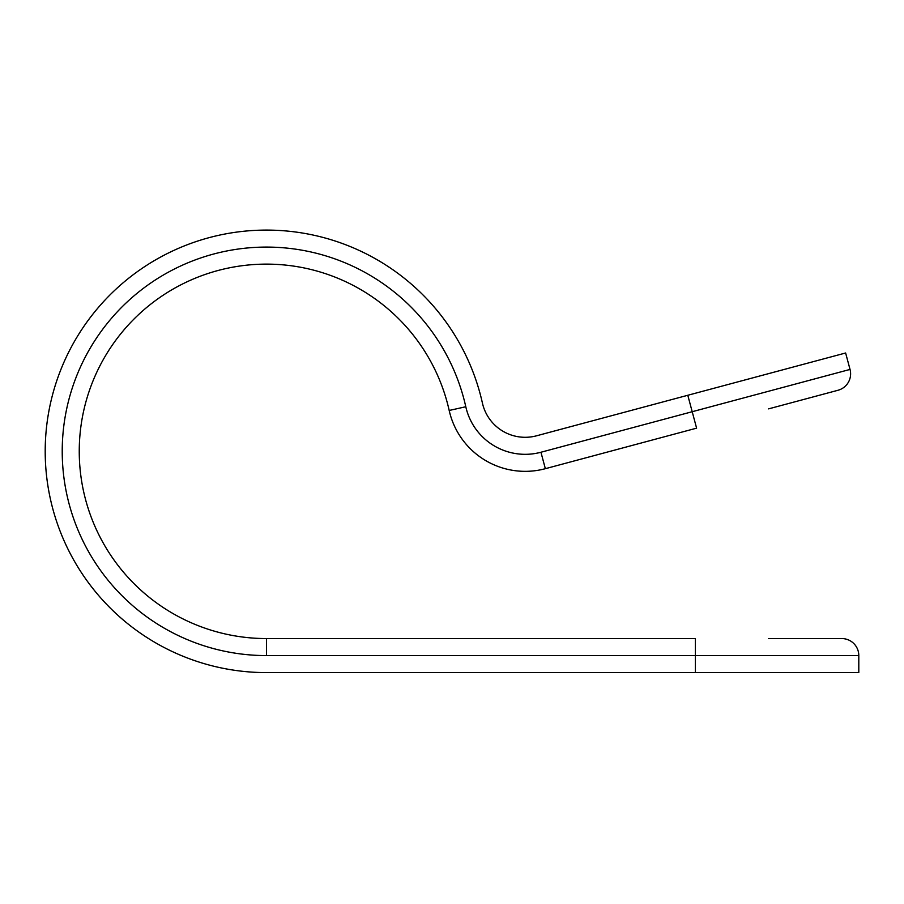 <?xml version="1.0" encoding="UTF-8"?>
<svg xmlns="http://www.w3.org/2000/svg" width="904" height="904" viewBox="0 0 904 904"><rect width="100%" height="100%" fill="white"/><g stroke="black" fill="none" stroke-linecap="round" stroke-linejoin="round"><path stroke-width="1.36" d="M768.592 638.563L841.782 638.563A17.018 17.018 0 0 1 858.8 655.581L858.8 672.599L695.402 672.599L695.402 655.581L266.477 655.581A204.247 204.247 0 0 1 62.771 466.294A204.247 204.247 0 0 1 236.611 249.278A204.247 204.247 0 0 1 465.797 406.743A60.862 60.862 0 0 0 540.942 452.249L692.204 411.715L687.797 395.274L845.624 352.989L850.031 369.431A17.018 17.018 0 0 1 837.997 390.268L768.592 408.868M687.797 395.274L536.535 435.807A43.844 43.844 0 0 1 482.408 403.026A221.277 221.277 0 0 0 45.2 451.333A221.277 221.277 0 0 0 266.477 672.599L695.402 672.599M850.031 369.431L692.204 411.715L696.6 428.157L545.349 468.69A77.88 77.88 0 0 1 449.186 410.461A187.23 187.23 0 0 0 79.247 451.333A187.23 187.23 0 0 0 266.477 638.563L695.402 638.563L695.402 655.581L858.8 655.581M540.942 452.249L545.349 468.69A77.88 77.88 0 0 1 449.186 410.461A187.23 187.23 0 0 0 79.247 451.333A187.23 187.23 0 0 0 266.477 638.563L266.477 655.581M449.186 410.461L465.797 406.743"/></g></svg>
